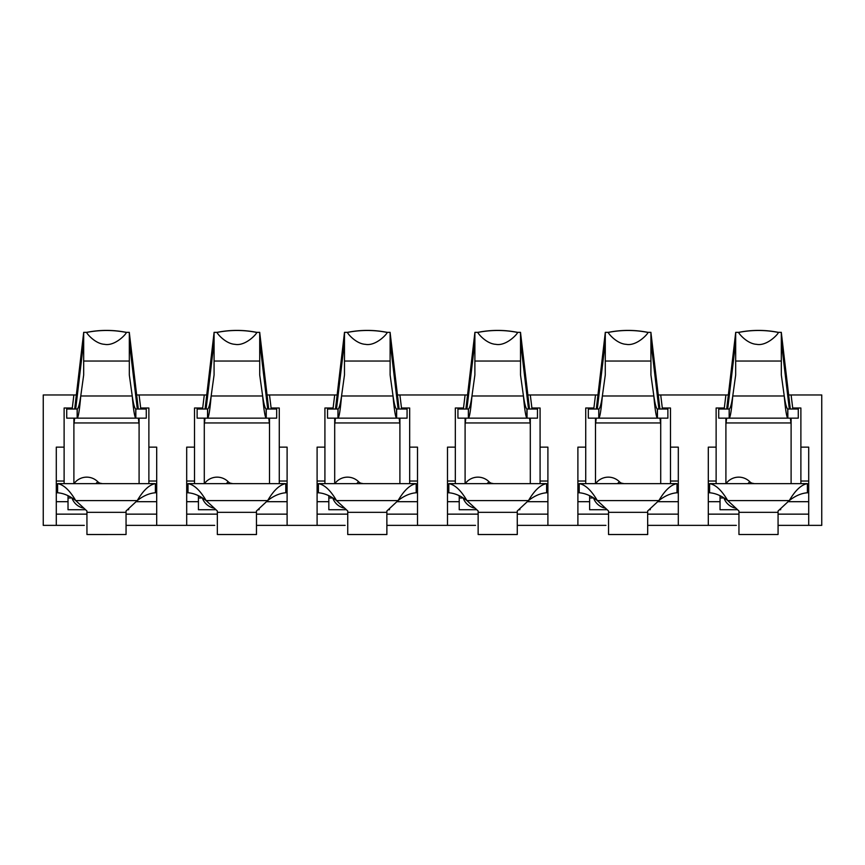 <?xml version="1.0" encoding="UTF-8"?>
<svg xmlns="http://www.w3.org/2000/svg" width="865" height="865" viewBox="0 0 865 865"><rect width="100%" height="100%" fill="white"/><g stroke="black" fill="none" stroke-linecap="round" stroke-linejoin="round"><path stroke-width="1.3" d="M84.327 525.369L43.25 525.369L43.25 394.97L76.336 394.97M136.648 394.97L206.735 394.97M708.305 492.769L709.603 492.769L709.603 483.643C715.658 484.649 721.702 490.304 727.746 500.597L738.948 510.999L738.948 534.494L778.068 534.494L778.089 525.369L821.75 525.369L821.75 394.97L788.664 394.97M658.265 394.97L728.352 394.97M527.855 394.97L597.942 394.97M397.457 394.97L467.543 394.97M267.058 394.97L337.145 394.97M84.327 509.723L84.327 508.577M127.425 509.723L128.658 509.723L128.658 508.577M85.57 509.723L68.021 509.723L68.021 501.689L56.29 501.689M68.021 495.753L68.021 501.689M56.29 492.769L57.598 492.769L57.598 483.643C63.642 484.649 69.687 490.304 75.742 500.597L137.254 500.597C143.298 495.84 149.342 493.234 155.397 492.769L156.695 492.769M155.397 492.769L155.397 483.643C149.342 484.649 143.298 490.304 137.254 500.597L126.052 510.999L126.052 534.494L126.074 525.369L214.725 525.369M57.598 483.643L155.397 483.643M86.933 534.494L126.052 534.494L86.954 534.527L86.933 510.999L75.742 500.597C69.687 495.84 63.642 493.234 57.598 492.769M778.089 525.401L780.673 525.369M577.896 492.769L579.204 492.769L579.204 483.643C585.248 484.649 591.303 490.304 597.347 500.597L608.538 510.999L608.538 534.494L647.658 534.494L647.69 525.369L736.342 525.369M447.497 492.769L448.805 492.769L448.805 483.643C454.849 484.649 460.894 490.304 466.949 500.597L478.14 510.999L478.14 534.494L517.259 534.494L517.281 525.369L605.933 525.369M317.098 492.769L318.396 492.769L318.396 483.643C324.451 484.649 330.495 490.304 336.539 500.597L347.741 510.999L347.741 534.494L386.86 534.494L386.882 525.369L475.534 525.369M186.689 492.769L187.997 492.769L187.997 483.643C194.041 484.649 200.096 490.304 206.14 500.597L217.342 510.999L217.342 534.494L256.462 534.494L256.483 525.369L345.135 525.369M126.074 525.401L128.658 525.369M256.483 525.401L259.067 525.369M386.882 525.401L389.466 525.369M517.281 525.401L519.865 525.369M647.69 525.401L650.275 525.369M738.948 512.329L778.068 512.329L778.068 534.494L738.97 534.494M779.43 509.723L780.673 509.723L780.673 508.577M737.575 509.723L720.037 509.723L720.037 501.689L708.305 501.689M720.037 495.753L720.037 501.689M709.603 492.769C715.658 493.234 721.702 495.84 727.746 500.597L789.258 500.597C795.313 495.84 801.358 493.234 807.402 492.769L808.71 492.769M807.402 492.769L807.402 483.643C801.358 484.649 795.313 490.304 789.258 500.597L778.068 510.999L778.068 512.329M709.603 483.643L807.402 483.643M708.305 525.369L708.305 447.151L716.123 447.151L716.123 483.643M716.123 481.037L708.305 481.037M808.71 481.037L800.882 481.037L800.882 447.151L808.71 447.151L808.71 525.369M725.908 394.97L724.308 408.01L716.123 408.01L716.123 447.151M800.882 447.151L800.882 408.01L792.708 408.01L791.107 394.97M678.311 481.037L670.483 481.037L670.483 447.151L678.311 447.151L678.311 525.369M670.483 447.151L670.483 408.01L662.309 408.01L660.709 394.97M547.902 481.037L540.084 481.037L540.084 447.151L547.902 447.151L547.902 525.369M540.084 447.151L540.084 408.01L531.899 408.01L530.299 394.97M595.498 394.97L593.898 408.01L585.724 408.01L585.724 447.151L577.896 447.151L577.896 525.369M417.503 481.037L409.675 481.037L409.675 447.151L417.503 447.151L417.503 525.369M409.675 447.151L409.675 408.01L401.501 408.01L399.9 394.97M465.1 394.97L463.499 408.01L455.325 408.01L455.325 447.151L447.497 447.151L447.497 525.369M287.104 481.037L279.276 481.037L279.276 447.151L287.104 447.151L287.104 525.369M279.276 447.151L279.276 408.01L271.102 408.01L269.502 394.97M334.701 394.97L333.101 408.01L324.916 408.01L324.916 447.151L317.098 447.151L317.098 525.369M156.695 481.037L148.877 481.037L148.877 447.151L156.695 447.151L156.695 525.369M148.877 447.151L148.877 408.01L140.692 408.01L139.092 394.97M204.291 394.97L202.691 408.01L194.517 408.01L194.517 447.151L186.689 447.151L186.689 525.369M56.29 525.369L56.29 447.151L64.118 447.151L64.118 408.01L72.292 408.01L73.893 394.97M800.882 483.643L800.882 481.037M736.342 509.723L736.342 508.577M214.725 509.723L214.725 508.577M217.364 534.527L256.483 534.527L256.462 510.999L267.653 500.597C273.697 495.84 279.752 493.234 285.796 492.769L287.104 492.769M214.325 508.198A15.646 15.646 0 0 1 202.388 498.099M204.421 483.643A15.646 15.646 0 0 1 228.176 481.729A6.52 6.52 0 0 0 230.285 483.146L232.793 483.643M215.969 509.723L198.431 509.723L198.431 501.689L186.689 501.689M198.431 495.753L198.431 501.689M285.796 492.769L285.796 483.643C279.752 484.649 273.697 490.304 267.653 500.597L206.14 500.597C200.096 495.84 194.041 493.234 187.997 492.769M187.997 483.643L285.796 483.643M186.689 481.037L194.517 481.037L194.517 483.643M194.517 481.037L194.517 447.151M279.276 483.643L279.276 481.037M257.824 509.723L259.067 509.723L259.067 508.577M198.431 497.991L201.296 497.991L201.296 497.407M205.027 418.152L204.291 424.477L204.291 418.152M204.291 424.477L204.291 483.643M269.502 483.643L269.502 418.152M269.502 424.477L268.766 418.152M267.696 409.026L259.716 341.643M214.077 341.643L206.097 409.026M217.115 332.42A101.064 100.794 0 0 1 236.902 330.473A101.064 100.794 180 0 1 256.689 332.42C257.446 333.209 245.584 346.53 234.902 344.313C225.289 343.794 216.542 332.852 217.115 332.42L217.115 332.355C230.306 329.749 243.498 329.749 256.689 332.355L259.716 332.355L259.716 374.967L262.636 395.986C263.793 403.901 264.96 408.248 266.117 409.026L276.67 409.026L276.67 418.152L266.117 418.152L266.117 409.026M207.557 409.026L207.557 418.152L197.123 418.152L197.123 409.026L207.676 409.026C208.843 408.248 210 403.901 211.157 395.986L214.077 374.967L214.077 332.355L217.115 332.355M207.557 418.152L207.676 409.026M207.676 418.152C208.843 416.844 210 409.448 211.157 395.986L262.636 395.986C263.793 409.448 264.96 416.844 266.117 418.152L207.676 418.152M214.077 332.593L205.092 409.026M268.701 409.026L259.716 332.593M266.236 409.026L266.236 418.152M345.135 509.723L345.135 508.577M347.762 534.527L386.882 534.527L386.86 510.999L398.051 500.597C404.106 495.84 410.151 493.234 416.195 492.769L417.503 492.769M344.724 508.198A15.646 15.646 0 0 1 332.798 498.099M334.831 483.643A15.646 15.646 0 0 1 358.586 481.729A6.52 6.52 0 0 0 360.683 483.146L363.192 483.643M346.368 509.723L328.83 509.723L328.83 501.689L317.098 501.689M328.83 495.753L328.83 501.689M416.195 492.769L416.195 483.643C410.151 484.649 404.106 490.304 398.051 500.597L336.539 500.597C330.495 495.84 324.451 493.234 318.396 492.769M318.396 483.643L416.195 483.643M317.098 481.037L324.916 481.037L324.916 483.643M324.916 481.037L324.916 447.151M409.675 483.643L409.675 481.037M388.234 509.723L389.466 509.723L389.466 508.577M328.83 497.991L331.695 497.991L331.695 497.407M335.425 418.152L334.701 424.477L334.701 418.152M334.701 424.477L334.701 483.643M399.9 483.643L399.9 418.152M399.9 424.477L399.165 418.152M398.095 409.026L390.115 341.643M344.475 341.643L336.496 409.026M337.956 409.026L337.956 418.152L327.521 418.152L327.521 409.026L338.085 409.026C339.242 408.248 340.399 403.901 341.556 395.986L344.475 374.967L344.475 332.355L347.514 332.355C360.705 329.749 373.896 329.749 387.088 332.355L390.115 332.355L390.115 374.967L393.034 395.986C394.202 403.901 395.359 408.248 396.516 409.026L407.069 409.026L407.069 418.152L396.516 418.152L396.516 409.026M337.956 418.152L338.085 409.026M338.085 418.152C339.242 416.844 340.399 409.448 341.556 395.986L393.034 395.986C394.202 409.448 395.359 416.844 396.516 418.152L338.085 418.152M344.475 332.593L335.49 409.026M399.1 409.026L390.115 332.593M387.088 332.355L387.088 332.42A101.064 100.794 180 0 0 367.301 330.473A101.064 100.794 0 0 0 347.514 332.42C346.941 332.852 355.699 343.794 365.3 344.313C375.983 346.53 387.855 333.209 387.088 332.42M396.635 409.026L396.635 418.152M475.534 509.723L475.534 508.577M478.161 534.527L517.281 534.527L517.259 510.999L528.461 500.597C534.505 495.84 540.549 493.234 546.604 492.769L547.902 492.769M475.123 508.198A15.646 15.646 0 0 1 463.197 498.099M465.229 483.643A15.646 15.646 0 0 1 488.985 481.729A6.52 6.52 0 0 0 491.093 483.146L493.591 483.643M476.766 509.723L459.229 509.723L459.229 501.689L447.497 501.689M459.229 495.753L459.229 501.689M546.604 492.769L546.604 483.643C540.549 484.649 534.505 490.304 528.461 500.597L466.949 500.597C460.894 495.84 454.849 493.234 448.805 492.769M448.805 483.643L546.604 483.643M447.497 481.037L455.325 481.037L455.325 483.643M455.325 481.037L455.325 447.151M540.084 483.643L540.084 481.037M518.632 509.723L519.865 509.723L519.865 508.577M459.229 497.991L462.105 497.991L462.105 497.407M465.835 418.152L465.1 424.477L465.1 418.152M465.1 424.477L465.1 483.643M530.299 483.643L530.299 418.152M530.299 424.477L529.575 418.152M528.504 409.026L520.525 341.643M474.885 341.643L466.905 409.026M517.486 332.355L517.486 332.42C518.254 333.209 506.393 346.53 495.71 344.313C486.098 343.794 477.35 332.852 477.913 332.42L477.913 332.355C491.104 329.749 504.295 329.749 517.486 332.355L520.525 332.355L520.525 374.967L523.444 395.986C524.601 403.901 525.758 408.248 526.915 409.026L537.479 409.026L537.479 418.152L526.915 418.152L526.915 409.026M468.365 409.026L468.365 418.152L457.931 418.152L457.931 409.026L468.484 409.026C469.641 408.248 470.798 403.901 471.966 395.986L474.885 374.967L474.885 332.355L477.913 332.355M468.365 418.152L468.484 409.026M468.484 418.152C469.641 416.844 470.798 409.448 471.966 395.986L523.444 395.986C524.601 409.448 525.758 416.844 526.915 418.152L468.484 418.152M474.885 332.593L465.9 409.026M529.51 409.026L520.525 332.593M527.044 409.026L527.044 418.152M605.933 509.723L605.933 508.577M608.56 534.527L647.69 534.527L647.658 510.999L658.86 500.597C664.904 495.84 670.959 493.234 677.003 492.769L678.311 492.769M605.532 508.198A15.646 15.646 0 0 1 593.595 498.099M595.628 483.643A15.646 15.646 0 0 1 619.383 481.729A6.52 6.52 0 0 0 621.492 483.146L624 483.643M607.176 509.723L589.638 509.723L589.638 501.689L577.896 501.689M589.638 495.753L589.638 501.689M677.003 492.769L677.003 483.643C670.959 484.649 664.904 490.304 658.86 500.597L597.347 500.597C591.303 495.84 585.248 493.234 579.204 492.769M579.204 483.643L677.003 483.643M577.896 481.037L585.724 481.037L585.724 483.643M585.724 481.037L585.724 447.151M670.483 483.643L670.483 481.037M649.031 509.723L650.275 509.723L650.275 508.577M589.638 497.991L592.503 497.991L592.503 497.407M596.234 418.152L595.498 424.477L595.498 418.152M595.498 424.477L595.498 483.643M660.709 483.643L660.709 418.152M660.709 424.477L659.973 418.152M658.903 409.026L650.923 341.643M605.284 341.643L597.304 409.026M647.885 332.355L647.885 332.42C648.653 333.209 636.791 346.53 626.109 344.313C616.496 343.794 607.749 332.852 608.311 332.42L608.311 332.355C621.502 329.749 634.694 329.749 647.885 332.355L650.923 332.355L650.923 374.967L653.843 395.986C655 403.901 656.157 408.248 657.324 409.026L667.877 409.026L667.877 418.152L657.324 418.152L657.324 409.026M598.764 409.026L598.764 418.152L588.33 418.152L588.33 409.026L598.883 409.026C600.04 408.248 601.207 403.901 602.364 395.986L605.284 374.967L605.284 332.355L608.311 332.355M598.764 418.152L598.883 409.026M598.883 418.152C600.04 416.844 601.207 409.448 602.364 395.986L653.843 395.986C655 409.448 656.157 416.844 657.324 418.152L598.883 418.152M605.284 332.593L596.299 409.026M659.909 409.026L650.923 332.593M657.443 409.026L657.443 418.152M83.916 508.198A15.646 15.646 0 0 1 71.99 498.099M74.022 483.643A15.646 15.646 0 0 1 97.777 481.729A6.52 6.52 0 0 0 99.886 483.146L102.384 483.643M68.021 497.991L70.898 497.991L70.898 497.407M74.628 418.152L73.893 424.477L73.893 418.152M73.893 424.477L73.893 483.643M139.092 483.643L139.092 418.152M139.092 424.477L138.368 418.152M137.297 409.026L129.317 341.643M83.678 341.643L75.698 409.026M126.279 332.355L126.279 332.42C127.047 333.209 115.186 346.53 104.503 344.313C94.891 343.794 86.143 332.852 86.705 332.42L86.705 332.355C99.897 329.749 113.088 329.749 126.279 332.355L129.317 332.355L129.317 374.967L132.237 395.986C133.394 403.901 134.551 408.248 135.719 409.026L146.272 409.026L146.272 418.152L135.719 418.152L135.719 409.026M77.158 409.026L77.158 418.152L66.724 418.152L66.724 409.026L77.277 409.026C78.434 408.248 79.591 403.901 80.759 395.986L83.678 374.967L83.678 332.355L86.705 332.355M77.158 418.152L77.277 409.026M77.277 418.152C78.434 416.844 79.591 409.448 80.759 395.986L132.237 395.986C133.394 409.448 134.551 416.844 135.719 418.152L77.277 418.152M83.678 332.593L74.693 409.026M138.303 409.026L129.317 332.593M135.837 409.026L135.837 418.152M56.29 481.037L64.118 481.037L64.118 483.643M64.118 481.037L64.118 447.151M148.877 483.643L148.877 481.037M720.037 497.991L722.902 497.991L722.902 497.407M726.027 483.643A15.646 15.646 0 0 1 749.782 481.729A6.52 6.52 0 0 0 751.89 483.146L754.399 483.643M726.632 418.152L725.908 424.477L725.908 418.152M725.908 424.477L725.908 483.643M791.107 483.643L791.107 418.152M791.107 424.477L790.372 418.152M789.302 409.026L781.322 341.643M735.683 341.643L727.703 409.026M738.721 332.42A101.064 100.794 0 0 1 758.508 330.473A101.064 100.794 180 0 1 778.295 332.42C779.051 333.209 767.19 346.53 756.507 344.313C746.895 343.794 738.148 332.852 738.721 332.42L738.721 332.355C751.912 329.749 765.103 329.749 778.295 332.355L781.322 332.355L781.322 374.967L784.241 395.986C785.409 403.901 786.566 408.248 787.723 409.026L798.276 409.026L798.276 418.152L787.723 418.152L787.723 409.026M729.163 409.026L729.163 418.152L718.729 418.152L718.729 409.026L729.282 409.026C730.449 408.248 731.606 403.901 732.763 395.986L735.683 374.967L735.683 332.355L738.721 332.355M729.163 418.152L729.282 409.026M729.282 418.152C730.449 416.844 731.606 409.448 732.763 395.986L784.241 395.986C785.409 409.448 786.566 416.844 787.723 418.152L729.282 418.152M735.683 332.593L726.697 409.026M790.307 409.026L781.322 332.593M787.842 409.026L787.842 418.152M735.931 508.198A15.646 15.646 0 0 1 723.994 498.099M86.933 512.329L126.052 512.329M708.305 514.145L738.948 514.145M778.068 514.145L808.71 514.145M226.273 483.643L228.176 481.729M217.342 512.329L256.462 512.329M186.689 514.145L217.342 514.145M256.462 514.145L287.104 514.145M287.104 501.689L266.485 501.689M204.464 418.152L204.464 422.942L269.329 422.942L269.329 418.152M213.882 334.085L214.077 342.659M259.716 342.659L259.911 334.085M214.077 361.04L259.716 361.04M356.672 483.643L358.586 481.729M347.741 512.329L386.86 512.329M317.098 514.145L347.741 514.145M386.86 514.145L417.503 514.145M417.503 501.689L396.884 501.689M334.863 418.152L334.863 422.942L399.727 422.942L399.727 418.152M344.281 334.085L344.475 342.659M390.115 342.659L390.32 334.085M344.475 361.04L390.115 361.04M487.071 483.643L488.985 481.729M478.14 512.329L517.259 512.329M447.497 514.145L478.14 514.145M517.259 514.145L547.902 514.145M547.902 501.689L527.282 501.689M465.273 418.152L465.273 422.942L530.137 422.942L530.137 418.152M474.68 334.085L474.885 342.659M520.525 342.659L520.719 334.085M474.885 361.04L520.525 361.04M477.913 332.42A101.064 100.794 0 0 1 497.699 330.473A101.064 100.794 180 0 1 517.486 332.42M617.48 483.643L619.383 481.729M608.538 512.329L647.658 512.329M577.896 514.145L608.538 514.145M647.658 514.145L678.311 514.145M678.311 501.689L657.692 501.689M595.671 418.152L595.671 422.942L660.536 422.942L660.536 418.152M605.089 334.085L605.284 342.659M650.923 342.659L651.118 334.085M605.284 361.04L650.923 361.04M608.311 332.42A101.064 100.794 0 0 1 628.098 330.473A101.064 100.794 180 0 1 647.885 332.42M808.71 501.689L788.091 501.689M95.864 483.643L97.777 481.729M74.066 418.152L74.066 422.942L138.93 422.942L138.93 418.152M83.483 334.085L83.678 342.659M129.317 342.659L129.512 334.085M83.678 361.04L129.317 361.04M86.705 332.42A101.064 100.794 0 0 1 106.492 330.473A101.064 100.794 180 0 1 126.279 332.42M56.29 514.145L86.933 514.145M126.052 514.145L156.695 514.145M156.695 501.689L136.075 501.689M726.07 418.152L726.07 422.942L790.934 422.942L790.934 418.152M735.488 334.085L735.683 342.659M781.322 342.659L781.517 334.085M735.683 361.04L781.322 361.04M747.879 483.643L749.782 481.729"/></g></svg>
